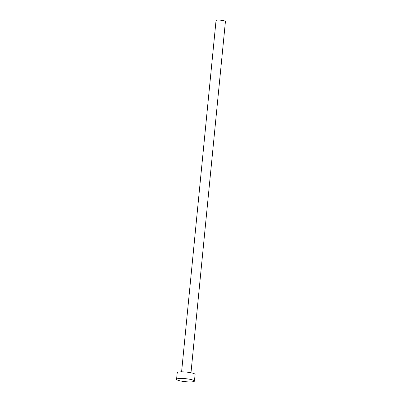 <?xml version="1.0" encoding="UTF-8"?>
<svg xmlns="http://www.w3.org/2000/svg" width="402" height="402" viewBox="0 0 402 402"><rect width="100%" height="100%" fill="white"/><g stroke="black" fill="none" stroke-linecap="round" stroke-linejoin="round"><path stroke-width="0.6" d="M181.593 371.845L216.04 20.542A4.713 0.789 5.6 0 1 218.919 20.1A4.713 0.789 5.6 0 1 223.969 20.738A4.713 0.789 5.6 0 1 225.427 21.462L190.98 372.765M176.573 379.307L177.222 372.694A8.985 1.497 5.6 0 1 182.709 371.855A8.985 1.497 5.6 0 1 192.332 373.071A8.985 1.497 5.6 0 1 195.101 374.448L194.452 381.061A8.985 1.497 5.6 0 1 188.965 381.9A8.985 1.497 5.6 0 1 179.342 380.684A8.985 1.497 5.6 0 1 176.573 379.307A8.985 1.497 5.6 0 1 182.061 378.468A8.985 1.497 5.6 0 1 191.684 379.684A8.985 1.497 5.6 0 1 194.452 381.061"/></g></svg>
